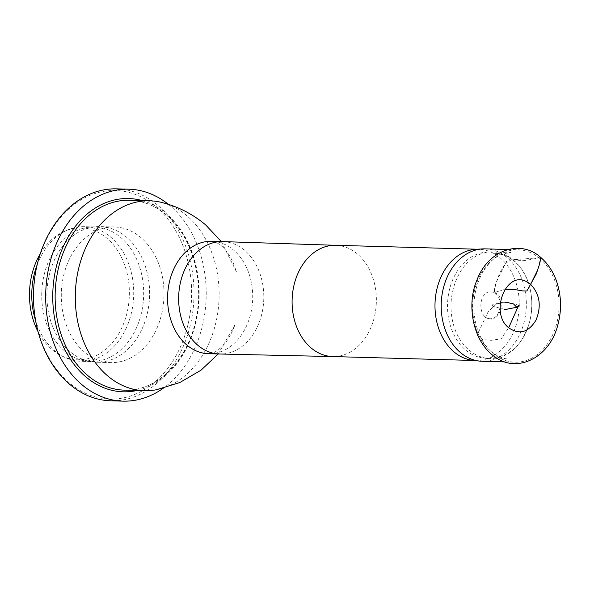 <?xml version="1.0" encoding="UTF-8"?>
<svg xmlns="http://www.w3.org/2000/svg" width="590" height="590" viewBox="0 0 590 590"><rect width="100%" height="100%" fill="white"/><g stroke="black" fill="none" stroke-linecap="round" stroke-linejoin="round"><path stroke-width="0.44" stroke-dasharray="2.95 2.21" d="M494.826 292.463C506.663 297.434 500.593 323.032 488.638 318.637C477.848 316.314 478.49 293.51 489.383 291.792L494.826 292.463L494.014 292.352L495.976 283.244L499.524 273.487L505.055 263.76L511.973 258.885C528.271 271.636 535.713 295.524 529.724 321.646C521.789 347.001 507.776 359.288 487.694 358.514C463.829 355.106 448.725 329.279 451.298 299.698C454.433 271.452 471.233 252.778 490.644 251.93C498.248 251.628 505.357 253.943 511.973 258.885L507.865 258.818L496.367 282.02L494.413 287.839L494.494 292.47L504.9 289.321M485.327 248.862A56.227 42.561 -88.4 0 1 507.201 257.66A56.227 42.561 -88.4 0 1 524.318 321.366A56.227 42.561 -88.4 0 1 482.214 361.279M539.909 258.56A56.227 42.561 91.6 0 0 518.035 249.769A56.227 42.561 91.6 0 0 473.932 304.801A56.227 42.561 91.6 0 0 514.923 362.186A56.227 42.561 91.6 0 0 557.026 322.273A56.227 42.561 91.6 0 0 539.909 258.56M475.894 249.305A55.652 42.126 -88.4 0 1 478.66 249.26A55.652 42.126 -88.4 0 1 500.313 257.963A55.652 42.126 -88.4 0 1 517.253 321.019A55.652 42.126 -88.4 0 1 475.584 360.519A55.652 42.126 -88.4 0 1 472.819 360.32M161.505 202.4A94.983 71.906 -88.4 0 1 186.794 215.66A94.983 71.906 -88.4 0 1 217.275 315.768A94.983 71.906 -88.4 0 1 156.321 389.761M40.26 253.744A65.969 49.936 -88.4 0 1 65.66 230.771A65.969 49.936 -88.4 0 1 129.335 295.266A65.969 49.936 -88.4 0 1 62.186 356.131A65.969 49.936 -88.4 0 1 51.927 349.509A65.969 49.936 -88.4 0 1 38.099 331.794M37.141 264.814A67.326 50.969 -88.4 0 1 68.698 229.554A67.326 50.969 -88.4 0 1 84.606 226.671A67.326 50.969 -88.4 0 1 133.687 295.384A67.326 50.969 -88.4 0 1 80.874 361.279A67.326 50.969 -88.4 0 1 65.151 357.511A67.326 50.969 -88.4 0 1 54.678 350.748A67.326 50.969 -88.4 0 1 35.599 320.569M64.649 351.028A67.326 50.969 -88.4 0 1 43.645 276.99A67.326 50.969 -88.4 0 1 91.03 227.01A67.326 50.969 -88.4 0 1 94.577 226.944A67.326 50.969 -88.4 0 1 143.658 295.656A67.326 50.969 -88.4 0 1 90.845 361.552A67.326 50.969 -88.4 0 1 87.313 361.294A67.326 50.969 -88.4 0 1 64.649 351.028M69.981 351.603A67.835 51.352 -88.4 0 1 48.815 277.012A67.835 51.352 -88.4 0 1 96.553 226.656A67.835 51.352 -88.4 0 1 100.13 226.59A67.835 51.352 -88.4 0 1 149.587 295.826A67.835 51.352 -88.4 0 1 96.377 362.216A67.835 51.352 -88.4 0 1 92.807 361.95A67.835 51.352 -88.4 0 1 69.981 351.603M84.377 352.009A67.835 51.352 -88.4 0 1 63.727 275.139A67.835 51.352 -88.4 0 1 114.526 226.988A67.835 51.352 -88.4 0 1 163.983 296.224A67.835 51.352 -88.4 0 1 110.78 362.614A67.835 51.352 -88.4 0 1 84.377 352.009M69.178 382.763A104.312 78.964 -88.4 0 1 77.275 202.289A104.312 78.964 -88.4 0 1 191.499 299.351A104.312 78.964 -88.4 0 1 69.178 382.763M116.695 188.859A106.008 80.247 -88.4 0 1 193.977 297.05A106.008 80.247 -88.4 0 1 110.832 400.802M168.386 204.339A106.008 80.247 -88.4 0 1 206.168 297.389A106.008 80.247 -88.4 0 1 163.297 388.205M506.537 302.346L496.588 303.843L488.196 311.653L477.103 335.135L482.406 339.523L491.234 340.312L501.183 338.822L508.691 327.76M540.846 257.535L525.779 260.419L518.426 260.301L511.973 258.885L512.622 259.829C506.198 255.205 499.752 253.044 493.292 253.361L511.029 252.505L504.679 253.545C499.442 254.991 494.575 257.808 490.061 261.99C479.641 272.137 473.836 285.899 472.656 303.282C472.111 319.566 476.042 333.357 484.449 344.656C491.485 353.366 499.369 358.167 508.093 359.067L490.423 357.23L498.579 356.773C504.155 355.637 509.384 352.901 514.259 348.565C524.067 339.42 529.835 326.823 531.568 310.76C532.564 298.717 530.757 287.588 526.155 277.359C522.688 269.91 518.175 264.069 512.622 259.829L540.919 257.594M335.85 245.307L335.931 245.307A55.652 42.126 -88.4 0 1 357.422 254.002A55.652 42.126 -88.4 0 1 374.392 316.955A55.652 42.126 -88.4 0 1 332.856 356.567L332.775 356.567M222.946 241.605A56.227 42.561 -88.4 0 1 244.658 250.389A56.227 42.561 -88.4 0 1 261.805 313.998A56.227 42.561 -88.4 0 1 219.834 354.015M221.316 241.561L236.561 272.012L232.88 261.997C229.097 254.268 225.24 248.855 221.316 245.765C216.818 242.402 213.609 240.912 211.699 241.295A56.227 42.561 -88.4 0 1 233.581 250.086A56.227 42.561 -88.4 0 1 250.698 313.792A56.227 42.561 -88.4 0 1 208.594 353.705C210.365 353.395 213.292 354.752 222.452 346.168C227.305 341.33 231.523 334.08 235.115 324.404L218.212 353.971M166.638 215.107A94.983 71.906 91.6 0 0 129.682 200.253C142.905 200.696 155.089 205.6 166.247 214.967C191.499 235.698 204.28 279.262 196.227 317.811C188.483 360.195 156.734 391.856 124.431 390.145A94.983 71.906 91.6 0 0 195.556 322.73A94.983 71.906 91.6 0 0 166.638 215.107M142.22 200.6A96.679 73.189 -88.4 0 1 166.24 213.639A96.679 73.189 -88.4 0 1 197.458 314.404A96.679 73.189 -88.4 0 1 136.961 390.492M488.638 318.637C495.342 319.559 499.265 314.876 500.394 304.61C499.863 298.304 497.731 294.218 494.014 292.352L489.383 291.792M487.694 358.514L484.198 358.16C475.356 357.216 467.597 352.945 460.923 345.349C456.719 340.452 453.445 334.633 451.092 327.9C448.651 320.805 447.449 313.342 447.486 305.509C447.884 288.628 453.031 274.741 462.936 263.855C470.083 256.458 478.173 252.535 487.2 252.092L490.644 251.93M504.583 309.344L492.834 306.306L494.745 306.785L492.237 305.908L492.385 304.919L493.07 305.377L492.023 304.824L492.517 305.03L492.274 305.657L492.923 304.322L504.782 301.962C506.242 301.844 504.915 301.674 510.888 303.194L518.094 305.045M504.937 361.906L514.923 362.186M508.02 249.496L518.035 249.769M474.198 360.475L475.584 360.519M477.281 249.216L478.66 249.26M62.186 356.131L65.151 357.511M65.66 230.771L68.698 229.554M94.577 226.944L84.606 226.671M90.845 361.552L80.874 361.279M87.313 361.294L92.807 361.95M91.03 227.01L96.553 226.656M114.526 226.988L100.13 226.59M110.78 362.614L96.377 362.216"/><path stroke-width="0.89" d="M530.646 284.321L526.671 281.695C506.028 269.977 489.331 312.988 508.735 327.797C519.274 335.068 528.36 332.531 535.978 320.186C541.65 306.166 539.872 294.211 530.646 284.321L537.335 270.751L539.621 263.951L540.919 257.594C521.088 239.097 488.203 249.268 476.845 280.346C466.587 303.747 472.081 340.968 494.811 356.832C516.995 373.632 549.172 357.938 557.631 325.754C561.96 310.111 561.444 294.845 556.082 279.933C552.579 270.751 547.527 263.302 540.919 257.594M504.937 361.906L482.214 361.279A56.227 42.561 -88.4 0 1 479.427 361.08A56.227 42.561 -88.4 0 1 441.224 303.894A56.227 42.561 -88.4 0 1 482.524 248.906A56.227 42.561 -88.4 0 1 485.327 248.862L508.02 249.496M479.427 361.08L472.819 360.32A55.652 42.126 -88.4 0 1 435.007 303.725A55.652 42.126 -88.4 0 1 475.894 249.305L482.524 248.906M218.212 353.971L200.991 370.225L179.78 382.534L156.321 389.761A94.983 71.906 -88.4 0 1 144.579 390.705A94.983 71.906 -88.4 0 1 75.336 293.768A94.983 71.906 -88.4 0 1 149.838 200.806A94.983 71.906 -88.4 0 1 161.505 202.4C177.966 206.493 192.665 213.993 205.622 224.879L221.316 241.561M38.099 331.794A65.969 49.936 -88.4 0 1 40.26 253.744M35.599 320.569A67.326 50.969 -88.4 0 1 37.141 264.814M163.297 388.205A106.008 80.247 -88.4 0 1 123.015 401.141L110.832 400.802A106.008 80.247 -88.4 0 1 69.583 384.223A106.008 80.247 -88.4 0 1 37.31 264.106A106.008 80.247 -88.4 0 1 116.695 188.859L128.878 189.198A106.008 80.247 -88.4 0 1 168.386 204.339M123.015 401.141A106.008 80.247 -88.4 0 1 81.767 384.562A106.008 80.247 -88.4 0 1 49.494 264.445A106.008 80.247 -88.4 0 1 128.878 189.198M508.691 327.76L517.504 308.002L513.506 303.931L506.537 302.346M504.9 289.321L514.281 289.476L522.747 290.929L526.855 290.995L536.244 274.026L539.113 265.515L540.846 257.535M332.856 356.567A55.652 42.126 -88.4 0 1 332.694 356.559A55.652 42.126 -88.4 0 1 292.116 299.764A55.652 42.126 -88.4 0 1 335.769 245.3A55.652 42.126 -88.4 0 1 335.931 245.307M332.775 356.567L219.834 354.015A56.227 42.561 -88.4 0 1 219.672 354.015A56.227 42.561 -88.4 0 1 178.674 296.63A56.227 42.561 -88.4 0 1 222.784 241.598A56.227 42.561 -88.4 0 1 222.946 241.605L335.85 245.307M219.672 354.015L208.594 353.705A56.227 42.561 -88.4 0 1 167.597 296.32A56.227 42.561 -88.4 0 1 211.699 241.295L222.784 241.598M149.838 200.806L129.682 200.253A94.983 71.906 91.6 0 0 55.18 293.208A94.983 71.906 91.6 0 0 124.431 390.145L144.579 390.705M136.961 390.492A96.679 73.189 -88.4 0 1 52.79 293.142A96.679 73.189 -88.4 0 1 142.22 200.6M518.094 305.045L518.817 305.952L518.226 306.129L519.008 306.741L517.88 306.122L518.47 306.431L519.104 305.509L516.715 307.213L518.595 306.387L518.19 305.347C519.178 306.026 519.141 306.579 518.072 306.992L509.93 308.607C505.188 309.47 506.559 309.536 504.583 309.344M332.694 356.559L474.198 360.475M335.769 245.3L477.281 249.216"/></g></svg>
